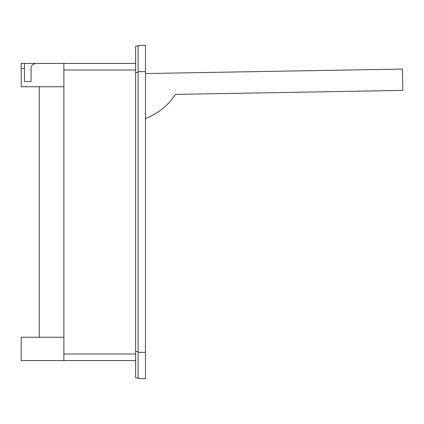 <?xml version="1.0" encoding="UTF-8"?>
<svg xmlns="http://www.w3.org/2000/svg" width="424" height="424" viewBox="0 0 424 424"><rect width="100%" height="100%" fill="white"/><g stroke="black" fill="none" stroke-linecap="round" stroke-linejoin="round"><path stroke-width="0.64" d="M63.886 337.25L21.2 337.25L21.2 360.564L135.627 360.564M63.886 360.564L63.886 63.436L135.627 63.436M138.086 72.456L135.627 72.456L135.627 377.811L138.086 377.811M135.627 72.456L135.627 46.19L138.086 46.19M39.257 86.75L39.257 337.25M31.074 81.498L24.475 81.498L31.074 81.498L31.074 68.365C31.365 65.37 33.008 63.733 35.998 63.436L63.886 63.436L21.2 63.436L21.2 86.75L63.886 86.75M24.475 63.436L24.475 81.498M138.086 352.333L138.086 45.4L145.474 45.4L145.474 378.6L138.086 378.6L138.086 352.333L145.474 352.333M145.474 73.553L402.429 69.07L402.8 90.407L175.462 94.377A61.12 61.12 0 0 1 145.474 118.471M175.462 94.377A61.12 61.12 0 0 1 174.365 96.01M63.886 353.998L135.627 353.998M138.086 351.544L135.627 351.544M63.886 70.002L135.627 70.002M21.2 68.45L24.475 68.45M138.086 71.667L145.474 71.667"/></g></svg>
